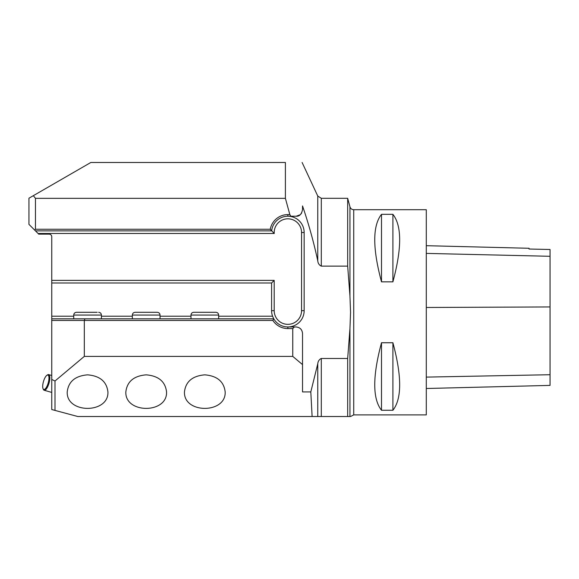 <?xml version="1.0" encoding="UTF-8"?>
<svg xmlns="http://www.w3.org/2000/svg" width="579" height="579" viewBox="0 0 579 579"><rect width="100%" height="100%" fill="white"/><g stroke="black" fill="none" stroke-linecap="round" stroke-linejoin="round"><path stroke-width="0.87" d="M84.317 356.396L292.757 356.396L292.757 328.582L287.872 328.582A17.913 17.913 0 0 1 272.861 320.44L84.317 320.44L84.317 356.396L55.005 380.989L55.005 410.41L51.748 409.534L51.748 318.812L273.766 318.812A16.284 16.284 0 0 0 287.872 326.954L296.014 326.954C299.965 327.345 302.137 329.516 302.527 333.468L302.527 391.925L310.807 391.925L317.762 363.793C318.023 361.216 319.203 359.443 321.302 358.473L347.675 358.473L349.955 328.604L350.556 312.298L349.955 295.992L347.675 266.123L321.302 266.123C319.195 265.139 318.016 263.365 317.762 260.803C313.767 242.232 308.687 223.943 302.527 205.936L302.527 209.707C301.485 214.396 299.314 216.568 296.014 216.22L290.882 216.22L296.014 216.22A6.514 6.514 0 0 0 301.659 212.956M51.748 318.812L51.748 316.206L73.728 316.206M218.659 316.206L272.557 316.206A16.284 16.284 0 0 1 271.587 310.67L271.587 282.986L51.748 282.986L51.748 316.206M51.748 282.986L51.748 236.739A2.606 2.606 0 0 0 49.143 234.133L38.721 234.133L28.95 224.363L28.95 198.206L33.343 195.673L35.464 198.351L285.404 198.351L285.404 162.482C307.188 162.482 307.188 162.482 285.404 162.482L90.831 162.482L33.343 195.673M347.675 358.473L347.675 416.518L349.955 416.518L349.955 328.604M347.675 416.518L77.803 416.518L55.005 410.41M310.807 391.925L312.117 416.518M285.404 198.351L289.833 214.592L290.882 216.22L287.872 216.22A16.284 16.284 0 0 1 304.156 232.505L304.156 310.67A16.284 16.284 0 0 1 287.872 326.954L287.872 328.582M302.527 205.936L302.527 209.707M300.088 214.795L296.187 216.22M35.464 198.351L35.464 229.248L270.255 229.248A17.913 17.913 0 0 1 287.872 214.592L289.833 214.592L289.572 213.593M287.872 214.592L287.872 216.22A16.284 16.284 0 0 0 271.667 230.876L35.464 230.876M317.762 260.803L317.762 196.049L321.302 198.308L347.675 198.308L347.675 266.123M350.556 312.298L349.955 295.992L349.955 206.812C350.556 208.628 351.815 209.591 353.726 209.707L353.726 414.89L426.289 414.89L426.289 209.707L353.726 209.707M381.503 342.746L392.902 342.746C401.913 376.285 401.913 398.793 392.902 410.265L381.503 410.265C372.5 398.793 372.5 376.285 381.503 342.746L381.503 410.265M381.503 214.331L392.902 214.331C401.913 225.803 401.913 248.311 392.902 281.85L381.503 281.85C372.5 248.311 372.5 225.803 381.503 214.331L381.503 281.85M273.729 318.747L273.512 318.349M87.574 374.845C75.234 375.872 68.452 381.568 67.215 391.925C66.238 413.862 108.91 413.862 107.926 391.925C106.695 381.568 99.914 375.872 87.574 374.845M146.197 374.845C133.858 375.872 127.076 381.568 125.838 391.925C124.861 413.862 167.534 413.862 166.549 391.925C165.319 381.568 158.537 375.872 146.197 374.845M204.821 374.845C192.481 375.872 185.7 381.568 184.462 391.925C183.485 413.862 226.157 413.862 225.173 391.925C223.943 381.568 217.161 375.872 204.821 374.845M302.527 364.596L292.757 356.396M272.557 316.206L273.766 318.812L272.861 320.44M55.005 380.989L51.748 379.469M34.646 230.058L35.464 229.248M84.99 318.812L84.317 320.44L51.748 320.44M292.757 328.582L294.385 326.954M51.748 280.381L274.193 280.381L274.193 310.67A13.679 13.679 0 0 0 287.872 324.349A13.679 13.679 0 0 0 301.55 310.67L301.55 232.505A13.679 13.679 0 0 0 287.379 218.833A13.679 13.679 0 0 0 274.229 233.482L270.255 229.248M274.193 280.381L271.587 282.986M426.289 388.502L550.05 385.397L550.05 249.491L529.04 249.028L550.05 249.491M426.289 245.691L529.04 248.275L529.04 249.028M392.902 410.265L392.902 342.746M392.902 281.85L392.902 214.331M46.928 375.279L47.616 374.837A8.142 2.692 105.9 0 1 48.658 374.599A8.142 2.692 105.9 0 1 49.012 383.168A8.142 2.692 105.9 0 1 44.192 390.26A8.142 2.692 105.9 0 1 43.432 389.508L43.078 388.777A7.491 2.475 -74.1 0 0 48.216 382.943A7.491 2.475 -74.1 0 0 46.928 375.279A7.491 2.475 -74.1 0 0 45.198 377.334A7.491 2.475 -74.1 0 0 43.078 388.777M190.976 315.063C191.142 313.384 192.069 312.465 193.748 312.298L215.895 312.298C217.574 312.465 218.5 313.384 218.659 315.063L190.976 315.063L190.976 318.812M132.352 315.063C132.519 313.384 133.445 312.465 135.124 312.298L157.271 312.298C158.95 312.465 159.876 313.384 160.036 315.063L132.352 315.063L132.352 318.812M97.163 312.298L76.5 312.298L97.163 312.298M98.647 312.298C100.326 312.465 101.253 313.384 101.412 315.063L73.728 315.063L73.728 318.812M317.762 363.793L317.762 416.518M321.302 198.308L321.302 266.123M321.302 358.473L321.302 416.518M101.412 316.206L132.352 316.206M160.036 316.206L190.976 316.206M274.229 233.482L38.069 233.482M274.193 310.67L271.587 310.67M301.55 310.67L304.156 310.67M301.55 232.505L304.156 232.505M550.05 374.722L426.289 377.103M550.05 306.942L426.289 307.478M550.05 256.294L426.289 253.392M317.762 196.049L302.108 162.482M350.556 416.518L353.726 414.89M349.955 206.812L347.675 198.308M51.748 375.481L48.658 374.599M51.748 392.417L44.192 390.26M218.659 315.063L218.659 318.812M160.036 315.063L160.036 318.812M73.728 315.063C73.895 313.384 74.821 312.465 76.5 312.298M101.412 315.063L101.412 318.812"/></g></svg>
